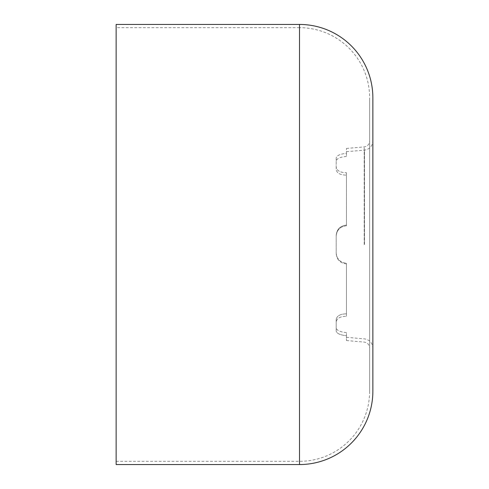 <?xml version="1.0" encoding="UTF-8"?>
<svg xmlns="http://www.w3.org/2000/svg" width="489" height="489" viewBox="0 0 489 489"><rect width="100%" height="100%" fill="white"/><g stroke="black" fill="none" stroke-linecap="round" stroke-linejoin="round"><path stroke-width="0.37" stroke-dasharray="2.44 1.83" d="M372.862 391.2L372.862 97.8L372.862 391.2M372.862 244.5L372.862 348.015L372.862 244.5M116.137 464.55L116.137 24.45L116.137 464.55M116.137 27.677L116.137 461.323L116.137 27.677L299.512 27.677L299.512 461.323L299.512 27.677A70.123 70.123 0 0 1 369.635 97.8L369.635 391.2L369.635 97.8M116.137 461.323L299.512 461.323A70.123 70.123 0 0 0 369.635 391.2M369.635 244.5L369.635 348.015L369.635 244.5M346.456 172.727L346.456 225.111C340.216 225.796 336.793 229.249 336.188 235.466L336.188 244.5L336.188 235.466C336.793 229.249 340.216 225.796 346.456 225.111L346.456 172.727C340.197 172.629 336.774 170.716 336.188 166.993L336.188 157.953C336.793 155.478 340.216 153.937 346.456 153.338L346.456 148.454L346.456 153.338C340.216 153.937 336.793 155.478 336.188 157.953L336.188 166.993C336.768 170.71 340.191 172.623 346.456 172.727L346.456 175.148C340.191 175.038 336.768 173.13 336.188 169.426L336.188 161.046L336.188 169.426C336.762 173.13 340.185 175.038 346.456 175.148L346.456 172.727M346.456 225.111L346.456 225.765C340.216 226.45 336.793 229.903 336.188 236.12C336.793 229.903 340.216 226.45 346.456 225.765L346.456 225.111M336.188 235.466L336.188 236.12L336.188 235.466M336.188 157.953L336.188 161.046L336.188 157.953M336.188 244.5L336.188 253.534L336.188 244.5M336.188 319.574L336.188 327.954L336.188 319.574C336.762 315.87 340.185 313.962 346.456 313.852C340.191 313.962 336.768 315.87 336.188 319.574M336.188 331.047L336.188 322.006L336.188 331.047C336.793 333.522 340.216 335.063 346.456 335.662L346.456 340.546L346.456 335.662C340.216 335.063 336.793 333.522 336.188 331.047M346.456 156.413C340.216 157.006 336.793 158.552 336.188 161.046C336.793 158.552 340.216 157.006 346.456 156.413L346.456 151.694L346.456 156.413M336.188 252.88C336.793 259.097 340.216 262.55 346.456 263.235C340.216 262.55 336.793 259.097 336.188 252.88M346.456 263.235L346.456 313.852L346.456 263.235M346.456 332.587C340.216 331.994 336.793 330.448 336.188 327.954C336.793 330.448 340.216 331.994 346.456 332.587L346.456 337.306L346.456 332.587M346.456 263.889C340.216 263.204 336.793 259.751 336.188 253.534C336.793 259.751 340.216 263.204 346.456 263.889L346.456 316.273C340.197 316.371 336.774 318.284 336.188 322.006C336.768 318.29 340.191 316.377 346.456 316.273L346.456 263.889M346.456 313.852L346.456 316.273L346.456 313.852M299.512 464.55L299.512 24.45L299.512 464.55M364.213 244.5L364.213 146.902L364.213 244.5M364.494 244.5L364.494 150.117L364.494 244.5M346.456 340.546L364.213 342.098C367.545 342.673 369.354 344.647 369.635 348.015M346.456 148.454L364.213 146.902C367.545 146.327 369.354 144.353 369.635 140.985M346.456 151.694L364.494 150.117C369.635 149.224 372.422 146.18 372.862 140.985M346.456 337.306L364.494 338.883C369.635 339.776 372.422 342.82 372.862 348.015"/><path stroke-width="0.73" d="M372.862 97.8L372.862 391.2A73.35 73.35 0 0 1 299.512 464.55L116.137 464.55L116.137 24.45L299.512 24.45L299.512 464.55L116.137 464.55L116.137 24.45L299.512 24.45L299.512 464.55A73.35 73.35 0 0 0 372.862 391.2L372.862 97.8A73.35 73.35 0 0 0 299.512 24.45A73.35 73.35 0 0 1 372.862 97.8"/></g></svg>
